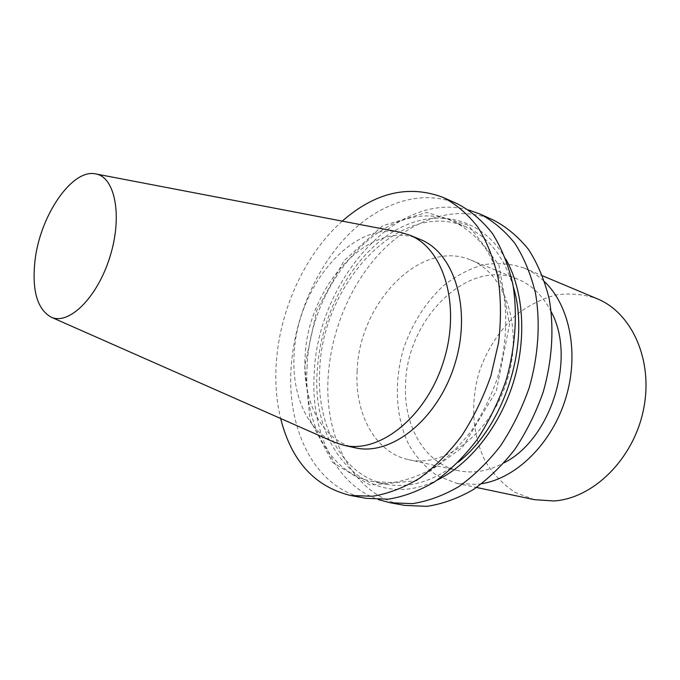 <?xml version="1.0" encoding="UTF-8"?>
<svg xmlns="http://www.w3.org/2000/svg" width="680" height="680" viewBox="0 0 680 680"><rect width="100%" height="100%" fill="white"/><g stroke="black" fill="none" stroke-linecap="round" stroke-linejoin="round"><path stroke-width="0.51" stroke-dasharray="3.4 2.55" d="M399.823 232.16C351.067 221.723 297.228 287.623 294.21 353.09C291.269 393.201 306.57 430.253 334.271 442.187M357.153 370.898C354.501 413.559 375.062 452.498 408.442 459.612C444.456 468.401 490.731 433.721 507.025 380.859C523.693 328.117 505.35 273.275 470.738 260.015C420.469 238.374 358.836 303.526 357.153 370.898M551.242 311.848C543.073 295.902 531.913 285.014 517.752 279.174C467.423 257.482 406.394 319.524 405.569 384.6C403.461 425.765 424.592 463.479 458.006 470.594C472.974 473.85 488.35 471.24 504.135 462.774M493.663 220.201C458.022 204.476 415.616 217.668 383.775 249.16C351.959 280.95 331.151 329.154 328.21 376.38C323.901 438.192 353.898 496.34 404.651 505.401M468.631 209.984C396.227 189.839 317.841 281.358 314.253 372.572C310.258 429.845 334.45 484.177 378.25 499.562M505.945 259.361C480.275 214.251 430.414 207.034 390.15 233.631C349.681 260.262 320.79 315.503 317.356 369.546C310.063 448.188 367.846 514.59 437.027 480.182M513.34 286.858C504.16 256.802 488.418 236.827 466.123 226.941C401.285 197.914 322.668 282.744 319.762 369.07C315.826 424.397 341.896 475.771 385.832 484.185C409.793 488.741 434.103 481.27 458.754 461.762M307.173 365.594C303.042 421.404 328.865 473.195 372.759 481.601L392.598 482.604C406.436 480.548 420.274 475.481 434.12 467.415C447.678 457.665 460.198 445.358 471.665 430.491C482.239 414.4 490.858 396.865 497.505 377.893C505.861 348.287 507.85 319.863 503.455 292.613C499.417 275.604 493.331 260.652 485.18 247.775C476.042 236.343 465.621 227.63 453.892 221.637C389.138 192.653 310.386 278.536 307.173 365.594M304.776 366.078L309.978 419.849L332.596 462.468L370.141 485.069L416.602 480.717L462.417 447.448L496.349 391L509.473 324.692L498.89 264.996L468.546 225.386L426.7 212.415L382.585 225.802L344.029 260.746L316.82 310.182L304.776 366.078M457.904 204.068C422.348 188.411 379.899 202.555 347.863 235.237C315.843 268.234 294.661 317.841 291.227 366.308C286.28 429.726 315.444 489.277 366.061 498.329M342.244 221.136C305.303 253.81 279.99 308.958 276.335 362.245C274.941 381.999 276.377 400.75 280.644 418.506M419.951 239.326C369.945 217.821 307.819 286.356 305.133 356.175C301.869 400.444 321.691 440.665 354.909 447.738M481.695 483.726L476.102 484.432L456.696 483.302L437.41 475.813C425.875 467.865 416.322 457.427 408.74 444.508C395.471 417.087 393.856 381.718 403.589 348.576C411.91 324.037 425.688 302.166 443.377 285.796C455.779 275.995 468.945 269.008 482.877 264.843C496.961 262.514 510.637 263.56 523.906 267.979C531.471 271.159 538.407 275.782 544.697 281.843M534.438 499.664L515.177 492.413C503.574 484.806 493.875 474.878 486.089 462.621C472.345 436.645 470.05 403.257 479.154 372.164C486.99 349.154 500.335 328.788 517.65 313.726C529.805 304.75 542.759 298.46 556.512 294.848C570.427 292.978 583.967 294.27 597.142 298.732M517.752 279.174L470.738 260.015M458.006 470.594L408.442 459.612M466.123 226.941L453.892 221.637M385.832 484.185L372.759 481.601M456.696 483.302L476.493 487.466M523.906 267.979L542.546 275.808"/><path stroke-width="1.02" d="M35.029 260.414C31.773 290.139 37.12 309.043 51.077 317.126C68.782 325.593 97.334 297.704 109.913 256.921C122.766 216.223 115.149 177.038 95.769 173.935C72.097 168.334 40.069 215.688 35.029 260.414M51.077 317.126L334.271 442.187L343.629 445.238C379.363 454.044 426.394 416.976 443.64 361.08C461.252 305.295 443.658 248.055 409.258 234.965L399.823 232.16L95.769 173.935M504.135 462.774C551.097 439.195 576.453 357.952 551.242 311.848M378.25 499.562L390.116 502.733L404.651 505.401L426.853 506.353C442.306 504.041 457.725 498.491 473.118 489.702C488.172 479.077 502.044 465.673 514.735 449.488C526.413 431.962 535.891 412.845 543.167 392.139C552.254 360.519 554.268 328.058 549.185 298.877C544.569 280.202 537.693 263.747 528.556 249.5C518.338 236.819 506.702 227.052 493.663 220.201L480.19 214.123L468.631 209.984M390.116 502.733L412.318 503.65C427.788 501.279 443.241 495.635 458.677 486.693C473.798 475.915 487.738 462.315 500.497 445.893C512.261 428.128 521.823 408.748 529.185 387.778C538.407 355.75 540.532 322.898 535.525 293.403C530.969 274.533 524.135 257.924 515.024 243.567C504.832 230.792 493.221 220.983 480.19 214.123M437.027 480.182C469.481 464.406 499.375 427.125 513.247 382.806C527.042 338.462 523.659 290.793 505.945 259.361M458.754 461.762C504.96 425.382 530.655 343.069 513.34 286.858M280.644 418.506C291.363 460.972 314.636 486.625 350.455 495.465L366.061 498.329L388.254 499.171C403.733 496.706 419.237 490.892 434.75 481.721C449.956 470.671 463.998 456.739 476.892 439.943C488.784 421.762 498.483 401.965 505.988 380.536C515.414 347.828 517.735 314.339 512.881 284.325C508.419 265.132 501.662 248.276 492.609 233.733C482.477 220.822 470.9 210.928 457.904 204.068L443.437 197.548C408.944 184.441 375.216 192.304 342.244 221.136M350.455 495.465L372.631 496.264C388.118 493.731 403.639 487.806 419.195 478.482C434.452 467.254 448.57 453.118 461.541 436.067C473.518 417.63 483.302 397.545 490.9 375.827L498.585 342.609C501.194 320.238 501.05 298.843 498.16 278.418C493.756 259.029 487.058 242.003 478.048 227.35C467.959 214.344 456.416 204.408 443.437 197.548M343.629 445.238L354.909 447.738C390.711 456.543 437.623 419.9 454.699 364.531C472.149 309.273 454.41 252.45 419.951 239.326L409.258 234.965M544.697 281.843C570.001 306.06 579.471 354.374 565.471 399.1C551.548 443.853 516.273 478.202 481.695 483.726M542.546 275.808L597.142 298.732C632.162 312.902 653.82 360.986 643.365 410.261C633.182 459.569 592.824 498.712 553.648 500.964L534.438 499.664L476.493 487.466"/></g></svg>
